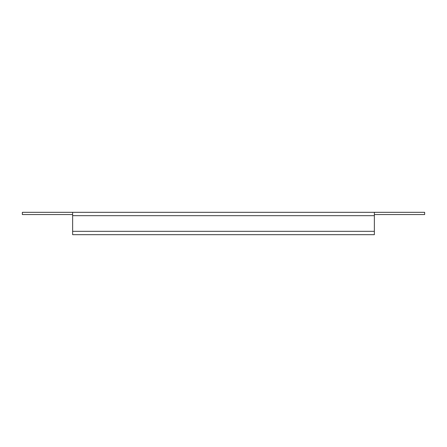 <?xml version="1.0" encoding="UTF-8"?>
<svg xmlns="http://www.w3.org/2000/svg" width="447" height="447" viewBox="0 0 447 447"><rect width="100%" height="100%" fill="white"/><g stroke="black" fill="none" stroke-linecap="round" stroke-linejoin="round"><path stroke-width="0.67" d="M72.638 214.56L22.35 214.56L22.35 212.325L72.638 212.325L72.638 231.322L374.362 231.322L374.362 212.325L424.65 212.325L424.65 214.56L374.362 214.56M72.638 212.325L374.362 212.325M374.362 231.322L374.362 234.675L72.638 234.675L72.638 231.322M72.638 234.675L374.362 234.675M72.638 215.677L374.362 215.677"/></g></svg>
